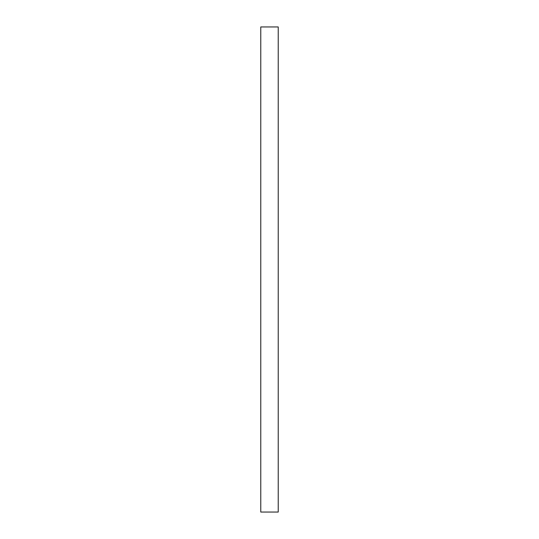 <?xml version="1.0" encoding="UTF-8"?>
<svg xmlns="http://www.w3.org/2000/svg" width="539" height="539" viewBox="0 0 539 539"><rect width="100%" height="100%" fill="white"/><g stroke="black" fill="none" stroke-linecap="round" stroke-linejoin="round"><path stroke-width="0.81" d="M278.232 26.95L278.232 512.05L260.768 512.05L260.768 26.95L278.232 26.95"/></g></svg>
